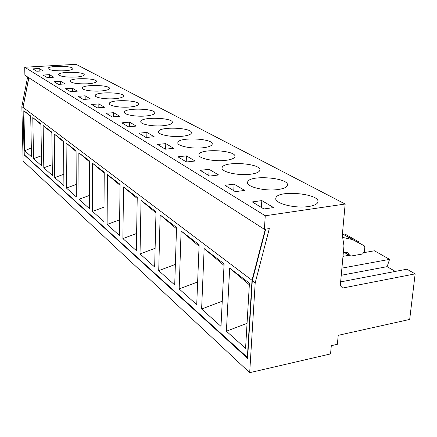 <?xml version="1.0" encoding="UTF-8"?>
<svg xmlns="http://www.w3.org/2000/svg" width="437" height="437" viewBox="0 0 437 437"><rect width="100%" height="100%" fill="white"/><g stroke="black" fill="none" stroke-linecap="round" stroke-linejoin="round"><path stroke-width="0.66" d="M415.15 273.873L409.688 319.436L338.216 335.326L337.375 344.301L331.301 345.683L330.547 353.921L249.685 372.679L255.192 282.903L269.329 228.578L264.39 229.338L265.254 215.763L345.164 204.024L342.308 235.095L343.968 245.856L340.281 285.607L342.646 288.043L415.15 273.873L406.907 269.192L340.625 281.898M64.485 70.799C54.816 71.051 49.337 70.27 48.043 68.451C48.01 65.452 73.826 65.747 72.799 68.724C72.373 69.745 69.603 70.433 64.485 70.799M75.787 77.081C65.741 77.36 60.044 76.513 58.689 74.552C58.678 71.351 85.302 71.706 84.221 74.885C83.784 75.962 80.976 76.694 75.787 77.081M87.864 83.795C77.415 84.101 71.477 83.188 70.057 81.069C70.073 77.644 97.555 78.07 96.413 81.473C95.971 82.604 93.119 83.38 87.864 83.795M100.805 90.983C92.098 91.683 81.528 89.973 82.216 88.034C82.271 84.363 110.676 84.882 109.463 88.525C109.01 89.722 106.12 90.541 100.805 90.983M114.696 98.707C105.656 99.472 94.512 97.604 95.266 95.501C95.359 91.552 124.753 92.18 123.463 96.102C122.999 97.364 120.077 98.232 114.696 98.707M129.647 107.016C120.241 107.868 108.474 105.814 109.294 103.525C109.436 99.27 139.895 100.029 138.524 104.252C138.048 105.59 135.088 106.513 129.647 107.016M145.789 115.991C135.994 116.936 123.524 114.663 124.419 112.167C124.616 107.573 156.233 108.496 154.764 113.057C154.277 114.472 151.284 115.45 145.789 115.991M163.274 125.709C153.048 126.763 139.791 124.239 140.78 121.508C141.042 116.526 173.915 117.651 172.336 122.595C171.834 124.092 168.813 125.129 163.274 125.709M182.267 136.262C171.577 137.447 157.429 134.623 158.527 131.624C158.86 126.211 193.116 127.588 191.411 132.957C190.893 134.541 187.844 135.645 182.267 136.262M202.976 147.772C191.777 149.104 176.624 145.931 177.843 142.62C178.269 136.726 214.037 138.414 212.191 144.259C211.655 145.936 208.58 147.111 202.976 147.772M225.645 160.374C213.895 161.881 197.584 158.281 198.95 154.616C199.48 148.176 236.92 150.252 234.909 156.643C234.352 158.418 231.266 159.663 225.645 160.374M250.565 174.226C238.209 175.942 220.559 171.828 222.105 167.753C222.761 160.69 262.063 163.252 259.857 170.261C259.283 172.14 256.186 173.462 250.565 174.226M278.09 189.521C265.062 191.493 245.862 186.752 247.621 182.202C248.418 174.434 289.813 177.608 287.388 185.315C286.787 187.304 283.684 188.708 278.09 189.521M308.653 206.51C294.888 208.782 273.857 203.271 275.867 198.163C276.85 189.587 320.605 193.536 317.912 202.052C317.284 204.15 314.198 205.636 308.653 206.51M345.164 204.024L76.06 64.321L24.718 67.238L24.887 75.202L264.39 229.338M265.254 215.763L24.718 67.238M263.882 208.962L252.275 201.916L261.823 200.599L273.584 207.575L263.882 208.962M235.335 191.646L224.908 185.321L234.101 184.152L244.665 190.423L235.335 191.646M209.651 176.073L200.233 170.359L209.094 169.321L218.642 174.98L209.651 176.073M186.424 161.985L177.881 156.801L186.43 155.872L195.093 161.013L186.424 161.985M165.317 149.186L157.528 144.461L165.781 143.626L173.686 148.312L165.317 149.186M146.051 137.502L138.922 133.181L146.903 132.427L154.141 136.721L146.051 137.502M128.402 126.801L121.847 122.824L129.571 122.141L136.224 126.091L128.402 126.801M112.167 116.952L106.125 113.287L113.604 112.67L119.738 116.308L112.167 116.952M97.183 107.868L91.595 104.481L98.844 103.913L104.519 107.284L97.183 107.868M83.314 99.456L78.13 96.315L85.16 95.801L90.426 98.926L83.314 99.456M70.439 91.65L65.616 88.722L72.444 88.258L77.344 91.164L70.439 91.65M58.454 84.379L53.959 81.653L60.59 81.222L65.157 83.937L58.454 84.379M47.267 77.595L43.066 75.049L49.518 74.656L53.789 77.191L47.267 77.595M36.806 71.253L32.873 68.866L39.15 68.505L43.148 70.876L36.806 71.253M249.685 372.679L23.106 161.007L21.85 106.606L27.629 76.967M24.264 154.764L22.959 107.442L28.766 77.699M265.663 229.141L252.286 280.707L247.61 358.378L24.03 154.785M358.515 242.53L358.733 241.847L344.962 234.03L343.324 234.303M395.294 271.421L387.106 266.663L389.586 259.365L374.46 250.778L364.147 252.602M22.959 107.442L21.85 106.606M357.641 242.032L358.733 241.847M342.99 256.35L349.059 255.274M341.898 268.127L389.586 259.365M255.192 282.903L252.286 280.707M341.237 275.277L387.106 266.663M261.397 207.455L261.823 200.599M233.762 190.696L234.101 184.152M208.831 175.576L209.094 169.321M186.222 161.865L186.43 155.872M165.634 149.154L165.781 143.626M146.799 137.431L146.903 132.427M129.505 126.697L129.571 122.141M113.565 116.832L113.604 112.67M98.828 107.737L98.844 103.913M85.166 99.319L85.16 95.801M72.46 91.502L72.444 88.258M60.617 84.237L60.59 81.222M49.556 77.453L49.518 74.656M39.193 71.111L39.15 68.505M347.284 252.411L348.333 253.034L349.666 255.448L350.977 256.044L362.53 253.995L364.365 251.816L364.824 247.238L364.168 245.747L352.555 239.585L342.663 237.411M364.168 245.747L342.417 233.893M343.345 252.548L347.224 252.411L348.333 253.034M247.653 357.663L24.117 154.627L23.046 107.382L28.858 77.759M104.214 173.107L92.584 163.296L92.513 211.388L104.028 207.143M92.513 211.388L103.946 221.619L104.219 172.194L92.584 163.296M78.999 199.294L89.596 208.777L89.612 161.029L78.84 152.792L78.999 199.294L89.601 195.394M54.734 177.58L63.917 185.796L63.523 141.085L54.215 133.968L54.734 177.58L63.813 174.259M33.578 158.642L41.608 165.831L40.909 123.802L32.78 117.591L33.578 158.642L41.439 155.785M107.098 224.443L119.47 235.516L120.044 184.288L107.431 174.647L107.098 224.443L119.645 219.8M140.031 253.913L154.66 267.007L155.998 211.77L141.036 200.332L140.031 253.913L155.113 248.287M179.159 288.933L196.726 304.655L199.13 244.736L181.098 230.955L179.159 288.933L197.639 281.969M226.404 331.219L245.572 348.371L249.434 283.187L229.671 268.078L226.404 331.219L247.052 323.342M247.353 357.734L252.012 280.281L23.046 107.382M201.615 309.03L220.996 326.379L224.099 263.822L204.155 248.582L201.615 309.03L222.242 301.213M158.718 270.64L174.713 284.957L176.537 227.469L160.15 214.944L158.718 270.64L175.368 264.396M122.89 238.575L136.317 250.592L137.24 197.431L123.529 186.954L122.89 238.575L136.612 233.473M24.751 150.743L31.513 156.796L30.694 115.996L23.855 110.763L24.751 150.743L31.338 147.946M43.809 167.797L52.38 175.472L51.828 132.149L43.137 125.506L43.809 167.797L52.243 164.722M66.435 188.052L76.289 196.868L76.087 150.689L66.085 143.041L66.435 188.052L76.235 184.463M89.612 161.876L78.84 152.792M76.087 151.47L66.085 143.041M63.529 141.812L54.215 133.968M51.834 132.826L43.137 125.506M40.92 124.436L32.78 117.591M30.705 116.553L23.855 110.763M252.012 280.281L265.297 229.201M249.336 284.782L229.671 268.078M224.017 265.423L204.155 248.582M199.075 246.184L181.098 230.955M176.499 228.775L160.15 214.944M155.971 212.956L141.036 200.332M137.223 198.518L123.529 186.954M120.033 185.283L107.431 174.647M342.493 233.904L352.337 239.514M344.733 252.499L349.666 255.448M342.788 234.019L352.637 239.629M275.823 198.813L275.867 198.163M247.588 182.77L247.621 182.202M222.083 168.256L222.105 167.753M198.933 155.059L198.95 154.616M177.832 143.014L177.843 142.62M158.516 131.969L158.527 131.624M140.774 121.814L140.78 121.508M124.419 112.446L124.419 112.167M344.438 252.51L349.993 255.836M342.712 233.975L352.555 239.585"/></g></svg>
